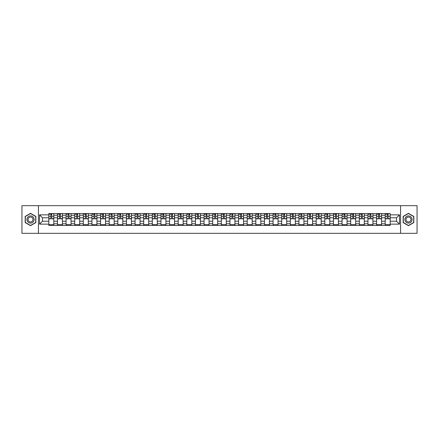 <?xml version="1.0" encoding="UTF-8"?>
<svg xmlns="http://www.w3.org/2000/svg" width="439" height="439" viewBox="0 0 439 439"><rect width="100%" height="100%" fill="white"/><g stroke="black" fill="none" stroke-linecap="round" stroke-linejoin="round"><path stroke-width="0.66" d="M400.571 233.323L417.05 233.323L417.05 205.677L21.95 205.677L21.95 233.323L400.571 233.323L400.571 205.677M57.449 225.443L57.449 215.242L53.799 215.242L53.799 225.443M53.799 215.242L53.799 213.557M57.449 215.242L57.449 213.557M62.42 213.557L62.42 225.443M66.07 225.443L66.07 213.557M71.047 213.557L71.047 225.443M74.696 225.443L74.696 213.557M79.673 213.557L79.673 225.443M83.322 225.443L83.322 213.557M88.299 213.557L88.299 225.443M91.949 225.443L91.949 213.557M96.92 213.557L96.92 225.443M100.569 225.443L100.569 213.557M105.547 213.557L105.547 225.443M109.196 225.443L109.196 213.557M114.173 213.557L114.173 225.443M117.822 225.443L117.822 213.557M122.799 213.557L122.799 225.443M126.448 225.443L126.448 213.557M131.426 213.557L131.426 225.443M135.075 225.443L135.075 213.557M140.046 213.557L140.046 225.443M143.696 225.443L143.696 213.557M148.673 213.557L148.673 225.443M152.322 225.443L152.322 213.557M157.299 213.557L157.299 225.443M160.948 225.443L160.948 213.557M165.926 213.557L165.926 225.443M169.575 225.443L169.575 213.557M174.552 213.557L174.552 225.443M178.201 225.443L178.201 213.557M183.173 213.557L183.173 225.443M186.822 225.443L186.822 213.557M191.799 213.557L191.799 225.443M195.448 225.443L195.448 213.557M200.425 213.557L200.425 225.443M204.075 225.443L204.075 213.557M209.052 213.557L209.052 225.443M212.701 225.443L212.701 213.557M217.678 213.557L217.678 225.443M221.322 225.443L221.322 213.557M226.299 213.557L226.299 225.443M229.948 225.443L229.948 213.557M234.925 213.557L234.925 225.443M238.575 225.443L238.575 213.557M243.552 213.557L243.552 225.443M247.201 225.443L247.201 213.557M252.178 213.557L252.178 225.443M255.827 225.443L255.827 213.557M260.799 213.557L260.799 225.443M264.448 225.443L264.448 213.557M269.425 213.557L269.425 225.443M273.074 225.443L273.074 213.557M278.052 213.557L278.052 225.443M281.701 225.443L281.701 213.557M286.678 213.557L286.678 225.443M290.327 225.443L290.327 213.557M295.304 213.557L295.304 225.443M298.954 225.443L298.954 213.557M303.925 213.557L303.925 225.443M307.574 225.443L307.574 213.557M312.552 213.557L312.552 225.443M316.201 225.443L316.201 213.557M321.178 213.557L321.178 225.443M324.827 225.443L324.827 213.557M329.804 213.557L329.804 225.443M333.453 225.443L333.453 213.557M338.431 213.557L338.431 225.443M342.08 225.443L342.08 213.557M347.051 213.557L347.051 225.443M350.701 225.443L350.701 213.557M355.678 213.557L355.678 225.443M359.327 225.443L359.327 213.557M364.304 213.557L364.304 225.443M367.953 225.443L367.953 213.557M372.93 213.557L372.93 225.443M376.58 225.443L376.58 213.557M381.551 213.557L381.551 225.443M385.201 225.443L385.201 213.557M385.201 221.212L381.551 221.212M376.58 221.212L372.93 221.212M367.953 221.212L364.304 221.212M359.327 221.212L355.678 221.212M350.701 221.212L347.051 221.212M342.08 221.212L338.431 221.212M333.453 221.212L329.804 221.212M324.827 221.212L321.178 221.212M316.201 221.212L312.552 221.212M307.574 221.212L303.925 221.212M298.954 221.212L295.304 221.212M290.327 221.212L286.678 221.212M281.701 221.212L278.052 221.212M273.074 221.212L269.425 221.212M264.448 221.212L260.799 221.212M255.827 221.212L252.178 221.212M247.201 221.212L243.552 221.212M238.575 221.212L234.925 221.212M229.948 221.212L226.299 221.212M221.322 221.212L217.678 221.212M212.701 221.212L209.052 221.212M204.075 221.212L200.425 221.212M195.448 221.212L191.799 221.212M186.822 221.212L183.173 221.212M178.201 221.212L174.552 221.212M169.575 221.212L165.926 221.212M160.948 221.212L157.299 221.212M152.322 221.212L148.673 221.212M143.696 221.212L140.046 221.212M135.075 221.212L131.426 221.212M126.448 221.212L122.799 221.212M117.822 221.212L114.173 221.212M109.196 221.212L105.547 221.212M100.569 221.212L96.92 221.212M91.949 221.212L88.299 221.212M83.322 221.212L79.673 221.212M74.696 221.212L71.047 221.212M66.07 221.212L62.42 221.212M57.449 221.212L53.799 221.212M385.201 217.788L381.551 217.788M376.58 217.788L372.93 217.788M367.953 217.788L364.304 217.788M359.327 217.788L355.678 217.788M350.701 217.788L347.051 217.788M342.08 217.788L338.431 217.788M333.453 217.788L329.804 217.788M324.827 217.788L321.178 217.788M316.201 217.788L312.552 217.788M307.574 217.788L303.925 217.788M298.954 217.788L295.304 217.788M290.327 217.788L286.678 217.788M281.701 217.788L278.052 217.788M273.074 217.788L269.425 217.788M264.448 217.788L260.799 217.788M255.827 217.788L252.178 217.788M247.201 217.788L243.552 217.788M238.575 217.788L234.925 217.788M229.948 217.788L226.299 217.788M221.322 217.788L217.678 217.788M212.701 217.788L209.052 217.788M204.075 217.788L200.425 217.788M195.448 217.788L191.799 217.788M186.822 217.788L183.173 217.788M178.201 217.788L174.552 217.788M169.575 217.788L165.926 217.788M160.948 217.788L157.299 217.788M152.322 217.788L148.673 217.788M143.696 217.788L140.046 217.788M135.075 217.788L131.426 217.788M126.448 217.788L122.799 217.788M117.822 217.788L114.173 217.788M109.196 217.788L105.547 217.788M100.569 217.788L96.92 217.788M91.949 217.788L88.299 217.788M83.322 217.788L79.673 217.788M74.696 217.788L71.047 217.788M66.07 217.788L62.42 217.788M57.449 217.788L53.799 217.788M42.462 221.212L48.822 221.212L48.822 217.788L42.462 217.788L42.462 221.212L39.532 224.142L39.532 214.858L48.822 214.858L48.822 217.788M390.178 217.788L390.178 221.212L396.538 221.212L396.538 217.788L390.178 217.788L390.178 213.557L48.822 213.557L48.822 214.858M390.178 214.858L399.468 214.858L399.468 224.142L390.178 224.142L390.178 221.212M48.822 221.212L48.822 225.443L390.178 225.443L390.178 224.142M48.822 224.142L39.532 224.142M38.429 233.323L38.429 205.677M35.855 216.422L30.521 213.338L25.182 216.422L25.182 222.578L30.521 225.662L35.855 222.578L35.855 216.422M413.818 216.422L408.479 213.338L403.145 216.422L403.145 222.578L408.479 225.662L413.818 222.578L413.818 216.422M53.799 224.614L48.822 224.614M50.836 214.386L51.78 214.386M62.42 224.614L57.449 224.614M59.463 214.386L60.406 214.386M71.047 224.614L66.07 224.614M68.089 214.386L69.027 214.386M79.673 224.614L74.696 224.614M76.715 214.386L77.654 214.386M88.299 224.614L83.322 224.614M85.342 214.386L86.28 214.386M96.92 224.614L91.949 224.614M93.962 214.386L94.906 214.386M105.547 224.614L100.569 224.614M102.589 214.386L103.527 214.386M114.173 224.614L109.196 224.614M111.215 214.386L112.154 214.386M122.799 224.614L117.822 224.614M119.842 214.386L120.78 214.386M131.426 224.614L126.448 224.614M128.468 214.386L129.406 214.386M140.046 224.614L135.075 224.614M137.089 214.386L138.033 214.386M148.673 224.614L143.696 224.614M145.715 214.386L146.653 214.386M157.299 224.614L152.322 224.614M154.341 214.386L155.28 214.386M165.926 224.614L160.948 224.614M162.968 214.386L163.906 214.386M174.552 224.614L169.575 224.614M171.594 214.386L172.532 214.386M183.173 224.614L178.201 224.614M180.215 214.386L181.159 214.386M191.799 224.614L186.822 224.614M188.841 214.386L189.78 214.386M200.425 224.614L195.448 224.614M197.468 214.386L198.406 214.386M209.052 224.614L204.075 224.614M206.094 214.386L207.032 214.386M217.678 224.614L212.701 224.614M214.715 214.386L215.659 214.386M226.299 224.614L221.322 224.614M223.341 214.386L224.285 214.386M234.925 224.614L229.948 224.614M231.968 214.386L232.906 214.386M243.552 224.614L238.575 224.614M240.594 214.386L241.532 214.386M252.178 224.614L247.201 224.614M249.22 214.386L250.159 214.386M260.799 224.614L255.827 224.614M257.841 214.386L258.785 214.386M269.425 224.614L264.448 224.614M266.468 214.386L267.406 214.386M278.052 224.614L273.074 224.614M275.094 214.386L276.032 214.386M286.678 224.614L281.701 224.614M283.72 214.386L284.659 214.386M295.304 224.614L290.327 224.614M292.347 214.386L293.285 214.386M303.925 224.614L298.954 224.614M300.967 214.386L301.911 214.386M312.552 224.614L307.574 224.614M309.594 214.386L310.532 214.386M321.178 224.614L316.201 224.614M318.22 214.386L319.158 214.386M329.804 224.614L324.827 224.614M326.846 214.386L327.785 214.386M338.431 224.614L333.453 224.614M335.473 214.386L336.411 214.386M347.051 224.614L342.08 224.614M344.094 214.386L345.038 214.386M355.678 224.614L350.701 224.614M352.72 214.386L353.658 214.386M364.304 224.614L359.327 224.614M361.346 214.386L362.285 214.386M372.93 224.614L367.953 224.614M369.973 214.386L370.911 214.386M381.551 224.614L376.58 224.614M378.594 214.386L379.537 214.386M390.178 224.614L385.201 224.614M387.22 214.386L388.164 214.386M39.532 214.858L42.462 217.788M396.538 221.212L399.468 224.142M396.538 217.788L399.468 214.858M51.78 218.863L51.78 213.612L53.767 213.612L53.767 218.863L51.78 218.863M50.836 214.331L51.78 214.331M49.569 214.331L49.953 214.331M52.581 213.612L48.85 213.612L48.85 218.863L50.836 218.863L50.836 213.612L50.035 213.612M60.406 218.863L60.406 213.612L62.393 213.612L62.393 218.863L60.406 218.863M59.463 214.331L60.406 214.331M58.195 214.331L58.579 214.331M61.208 213.612L57.476 213.612L57.476 218.863L59.463 218.863L59.463 213.612L58.661 213.612M69.027 218.863L69.027 213.612L71.019 213.612L71.019 218.863L69.027 218.863M68.089 214.331L69.027 214.331M66.816 214.331L67.205 214.331M69.828 213.612L66.097 213.612L66.097 218.863L68.089 218.863L68.089 213.612L67.288 213.612M27.41 221.294A3.594 3.594 0 0 0 32.316 222.611A3.594 3.594 0 0 0 33.633 217.706A3.594 3.594 0 0 0 28.722 216.389A3.594 3.594 0 0 0 27.41 221.294M28.387 220.729A2.458 2.458 0 0 0 31.751 221.629A2.458 2.458 0 0 0 32.651 218.271A2.458 2.458 0 0 0 29.292 217.371A2.458 2.458 0 0 0 28.387 220.729M30.521 213.53L35.691 216.515L35.691 222.485L30.521 225.47L25.352 222.485L25.352 216.515L30.521 213.53M405.367 221.294A3.594 3.594 0 0 0 410.278 222.611A3.594 3.594 0 0 0 411.59 217.706A3.594 3.594 0 0 0 406.684 216.389A3.594 3.594 0 0 0 405.367 221.294M406.349 220.729A2.458 2.458 0 0 0 409.708 221.629A2.458 2.458 0 0 0 410.613 218.271A2.458 2.458 0 0 0 407.249 217.371A2.458 2.458 0 0 0 406.349 220.729M408.479 213.53L413.648 216.515L413.648 222.485L408.479 225.47L403.309 222.485L403.309 216.515L408.479 213.53M77.654 218.863L77.654 213.612L79.646 213.612L79.646 218.863L77.654 218.863M76.715 214.331L77.654 214.331M75.442 214.331L75.832 214.331M78.455 213.612L74.723 213.612L74.723 218.863L76.715 218.863L76.715 213.612L75.914 213.612M86.28 218.863L86.28 213.612L88.272 213.612L88.272 218.863L86.28 218.863M85.342 214.331L86.28 214.331M84.068 214.331L84.453 214.331M87.081 213.612L83.35 213.612L83.35 218.863L85.342 218.863L85.342 213.612L84.54 213.612M94.906 218.863L94.906 213.612L96.893 213.612L96.893 218.863L94.906 218.863M93.962 214.331L94.906 214.331M92.695 214.331L93.079 214.331M95.707 213.612L91.976 213.612L91.976 218.863L93.962 218.863L93.962 213.612L93.161 213.612M103.527 218.863L103.527 213.612L105.519 213.612L105.519 218.863L103.527 218.863M102.589 214.331L103.527 214.331M101.316 214.331L101.705 214.331M104.334 213.612L100.597 213.612L100.597 218.863L102.589 218.863L102.589 213.612L101.788 213.612M112.154 218.863L112.154 213.612L114.145 213.612L114.145 218.863L112.154 218.863M111.215 214.331L112.154 214.331M109.942 214.331L110.332 214.331M112.955 213.612L109.223 213.612L109.223 218.863L111.215 218.863L111.215 213.612L110.414 213.612M120.78 218.863L120.78 213.612L122.772 213.612L122.772 218.863L120.78 218.863M119.842 214.331L120.78 214.331M118.568 214.331L118.958 214.331M121.581 213.612L117.85 213.612L117.85 218.863L119.842 218.863L119.842 213.612L119.04 213.612M129.406 218.863L129.406 213.612L131.398 213.612L131.398 218.863L129.406 218.863M128.468 214.331L129.406 214.331M127.195 214.331L127.579 214.331M130.207 213.612L126.476 213.612L126.476 218.863L128.468 218.863L128.468 213.612L127.661 213.612M138.033 218.863L138.033 213.612L140.019 213.612L140.019 218.863L138.033 218.863M137.089 214.331L138.033 214.331M135.821 214.331L136.205 214.331M138.834 213.612L135.102 213.612L135.102 218.863L137.089 218.863L137.089 213.612L136.288 213.612M146.653 218.863L146.653 213.612L148.645 213.612L148.645 218.863L146.653 218.863M145.715 214.331L146.653 214.331M144.442 214.331L144.832 214.331M147.46 213.612L143.723 213.612L143.723 218.863L145.715 218.863L145.715 213.612L144.914 213.612M155.28 218.863L155.28 213.612L157.272 213.612L157.272 218.863L155.28 218.863M154.341 214.331L155.28 214.331M153.068 214.331L153.458 214.331M156.081 213.612L152.349 213.612L152.349 218.863L154.341 218.863L154.341 213.612L153.54 213.612M163.906 218.863L163.906 213.612L165.898 213.612L165.898 218.863L163.906 218.863M162.968 214.331L163.906 214.331M161.695 214.331L162.084 214.331M164.707 213.612L160.976 213.612L160.976 218.863L162.968 218.863L162.968 213.612L162.167 213.612M172.532 218.863L172.532 213.612L174.524 213.612L174.524 218.863L172.532 218.863M171.594 214.331L172.532 214.331M170.321 214.331L170.705 214.331M173.334 213.612L169.602 213.612L169.602 218.863L171.594 218.863L171.594 213.612L170.787 213.612M181.159 218.863L181.159 213.612L183.145 213.612L183.145 218.863L181.159 218.863M180.215 214.331L181.159 214.331M178.947 214.331L179.332 214.331M181.96 213.612L178.229 213.612L178.229 218.863L180.215 218.863L180.215 213.612L179.414 213.612M189.78 218.863L189.78 213.612L191.772 213.612L191.772 218.863L189.78 218.863M188.841 214.331L189.78 214.331M187.568 214.331L187.958 214.331M190.581 213.612L186.849 213.612L186.849 218.863L188.841 218.863L188.841 213.612L188.04 213.612M198.406 218.863L198.406 213.612L200.398 213.612L200.398 218.863L198.406 218.863M197.468 214.331L198.406 214.331M196.195 214.331L196.584 214.331M199.207 213.612L195.476 213.612L195.476 218.863L197.468 218.863L197.468 213.612L196.667 213.612M207.032 218.863L207.032 213.612L209.024 213.612L209.024 218.863L207.032 218.863M206.094 214.331L207.032 214.331M204.821 214.331L205.205 214.331M207.834 213.612L204.102 213.612L204.102 218.863L206.094 218.863L206.094 213.612L205.293 213.612M215.659 218.863L215.659 213.612L217.645 213.612L217.645 218.863L215.659 218.863M214.715 214.331L215.659 214.331M213.447 214.331L213.831 214.331M216.46 213.612L212.728 213.612L212.728 218.863L214.715 218.863L214.715 213.612L213.914 213.612M224.285 218.863L224.285 213.612L226.272 213.612L226.272 218.863L224.285 218.863M223.341 214.331L224.285 214.331M222.074 214.331L222.458 214.331M225.086 213.612L221.355 213.612L221.355 218.863L223.341 218.863L223.341 213.612L222.54 213.612M232.906 218.863L232.906 213.612L234.898 213.612L234.898 218.863L232.906 218.863M231.968 214.331L232.906 214.331M230.694 214.331L231.084 214.331M233.707 213.612L229.976 213.612L229.976 218.863L231.968 218.863L231.968 213.612L231.166 213.612M241.532 218.863L241.532 213.612L243.524 213.612L243.524 218.863L241.532 218.863M240.594 214.331L241.532 214.331M239.321 214.331L239.71 214.331M242.333 213.612L238.602 213.612L238.602 218.863L240.594 218.863L240.594 213.612L239.793 213.612M250.159 218.863L250.159 213.612L252.151 213.612L252.151 218.863L250.159 218.863M249.22 214.331L250.159 214.331M247.947 214.331L248.331 214.331M250.96 213.612L247.228 213.612L247.228 218.863L249.22 218.863L249.22 213.612L248.419 213.612M258.785 218.863L258.785 213.612L260.771 213.612L260.771 218.863L258.785 218.863M257.841 214.331L258.785 214.331M256.574 214.331L256.958 214.331M259.586 213.612L255.855 213.612L255.855 218.863L257.841 218.863L257.841 213.612L257.04 213.612M267.406 218.863L267.406 213.612L269.398 213.612L269.398 218.863L267.406 218.863M266.468 214.331L267.406 214.331M265.194 214.331L265.584 214.331M268.213 213.612L264.476 213.612L264.476 218.863L266.468 218.863L266.468 213.612L265.666 213.612M276.032 218.863L276.032 213.612L278.024 213.612L278.024 218.863L276.032 218.863M275.094 214.331L276.032 214.331M273.821 214.331L274.21 214.331M276.833 213.612L273.102 213.612L273.102 218.863L275.094 218.863L275.094 213.612L274.293 213.612M284.659 218.863L284.659 213.612L286.651 213.612L286.651 218.863L284.659 218.863M283.72 214.331L284.659 214.331M282.447 214.331L282.837 214.331M285.46 213.612L281.728 213.612L281.728 218.863L283.72 218.863L283.72 213.612L282.919 213.612M293.285 218.863L293.285 213.612L295.277 213.612L295.277 218.863L293.285 218.863M292.347 214.331L293.285 214.331M291.073 214.331L291.458 214.331M294.086 213.612L290.355 213.612L290.355 218.863L292.347 218.863L292.347 213.612L291.54 213.612M301.911 218.863L301.911 213.612L303.898 213.612L303.898 218.863L301.911 218.863M300.967 214.331L301.911 214.331M299.7 214.331L300.084 214.331M302.712 213.612L298.981 213.612L298.981 218.863L300.967 218.863L300.967 213.612L300.166 213.612M310.532 218.863L310.532 213.612L312.524 213.612L312.524 218.863L310.532 218.863M309.594 214.331L310.532 214.331M308.321 214.331L308.71 214.331M311.339 213.612L307.602 213.612L307.602 218.863L309.594 218.863L309.594 213.612L308.793 213.612M319.158 218.863L319.158 213.612L321.15 213.612L321.15 218.863L319.158 218.863M318.22 214.331L319.158 214.331M316.947 214.331L317.337 214.331M319.96 213.612L316.228 213.612L316.228 218.863L318.22 218.863L318.22 213.612L317.419 213.612M327.785 218.863L327.785 213.612L329.777 213.612L329.777 218.863L327.785 218.863M326.846 214.331L327.785 214.331M325.573 214.331L325.963 214.331M328.586 213.612L324.855 213.612L324.855 218.863L326.846 218.863L326.846 213.612L326.045 213.612M336.411 218.863L336.411 213.612L338.403 213.612L338.403 218.863L336.411 218.863M335.473 214.331L336.411 214.331M334.2 214.331L334.584 214.331M337.212 213.612L333.481 213.612L333.481 218.863L335.473 218.863L335.473 213.612L334.666 213.612M345.038 218.863L345.038 213.612L347.024 213.612L347.024 218.863L345.038 218.863M344.094 214.331L345.038 214.331M342.826 214.331L343.21 214.331M345.839 213.612L342.107 213.612L342.107 218.863L344.094 218.863L344.094 213.612L343.293 213.612M353.658 218.863L353.658 213.612L355.65 213.612L355.65 218.863L353.658 218.863M352.72 214.331L353.658 214.331M351.447 214.331L351.837 214.331M354.46 213.612L350.728 213.612L350.728 218.863L352.72 218.863L352.72 213.612L351.919 213.612M362.285 218.863L362.285 213.612L364.277 213.612L364.277 218.863L362.285 218.863M361.346 214.331L362.285 214.331M360.073 214.331L360.463 214.331M363.086 213.612L359.354 213.612L359.354 218.863L361.346 218.863L361.346 213.612L360.545 213.612M370.911 218.863L370.911 213.612L372.903 213.612L372.903 218.863L370.911 218.863M369.973 214.331L370.911 214.331M368.7 214.331L369.084 214.331M371.712 213.612L367.981 213.612L367.981 218.863L369.973 218.863L369.973 213.612L369.172 213.612M379.537 218.863L379.537 213.612L381.524 213.612L381.524 218.863L379.537 218.863M378.594 214.331L379.537 214.331M377.326 214.331L377.71 214.331M380.339 213.612L376.607 213.612L376.607 218.863L378.594 218.863L378.594 213.612L377.792 213.612M388.164 218.863L388.164 213.612L390.15 213.612L390.15 218.863L388.164 218.863M387.22 214.331L388.164 214.331M385.947 214.331L386.336 214.331M388.965 213.612L385.233 213.612L385.233 218.863L387.22 218.863L387.22 213.612L386.419 213.612M376.58 215.242L372.93 215.242M367.953 215.242L364.304 215.242M359.327 215.242L355.678 215.242M350.701 215.242L347.051 215.242M342.08 215.242L338.431 215.242M333.453 215.242L329.804 215.242M324.827 215.242L321.178 215.242M316.201 215.242L312.552 215.242M307.574 215.242L303.925 215.242M298.954 215.242L295.304 215.242M290.327 215.242L286.678 215.242M281.701 215.242L278.052 215.242M273.074 215.242L269.425 215.242M264.448 215.242L260.799 215.242M255.827 215.242L252.178 215.242M247.201 215.242L243.552 215.242M238.575 215.242L234.925 215.242M229.948 215.242L226.299 215.242M221.322 215.242L217.678 215.242M212.701 215.242L209.052 215.242M204.075 215.242L200.425 215.242M195.448 215.242L191.799 215.242M186.822 215.242L183.173 215.242M178.201 215.242L174.552 215.242M169.575 215.242L165.926 215.242M160.948 215.242L157.299 215.242M152.322 215.242L148.673 215.242M143.696 215.242L140.046 215.242M135.075 215.242L131.426 215.242M126.448 215.242L122.799 215.242M117.822 215.242L114.173 215.242M109.196 215.242L105.547 215.242M100.569 215.242L96.92 215.242M91.949 215.242L88.299 215.242M83.322 215.242L79.673 215.242M74.696 215.242L71.047 215.242M66.07 215.242L62.42 215.242M385.201 215.242L381.551 215.242M376.58 223.758L372.93 223.758M367.953 223.758L364.304 223.758M359.327 223.758L355.678 223.758M350.701 223.758L347.051 223.758M342.08 223.758L338.431 223.758M333.453 223.758L329.804 223.758M324.827 223.758L321.178 223.758M316.201 223.758L312.552 223.758M307.574 223.758L303.925 223.758M298.954 223.758L295.304 223.758M290.327 223.758L286.678 223.758M281.701 223.758L278.052 223.758M273.074 223.758L269.425 223.758M264.448 223.758L260.799 223.758M255.827 223.758L252.178 223.758M247.201 223.758L243.552 223.758M238.575 223.758L234.925 223.758M229.948 223.758L226.299 223.758M221.322 223.758L217.678 223.758M212.701 223.758L209.052 223.758M204.075 223.758L200.425 223.758M195.448 223.758L191.799 223.758M186.822 223.758L183.173 223.758M178.201 223.758L174.552 223.758M169.575 223.758L165.926 223.758M160.948 223.758L157.299 223.758M152.322 223.758L148.673 223.758M143.696 223.758L140.046 223.758M135.075 223.758L131.426 223.758M126.448 223.758L122.799 223.758M117.822 223.758L114.173 223.758M109.196 223.758L105.547 223.758M100.569 223.758L96.92 223.758M91.949 223.758L88.299 223.758M83.322 223.758L79.673 223.758M74.696 223.758L71.047 223.758M66.07 223.758L62.42 223.758M57.449 223.758L53.799 223.758M385.201 223.758L381.551 223.758M51.78 218.671L53.767 218.671M51.78 216.295L53.767 216.295M48.85 218.671L50.836 218.671M48.85 216.295L50.836 216.295M60.406 218.671L62.393 218.671M60.406 216.295L62.393 216.295M57.476 218.671L59.463 218.671M57.476 216.295L59.463 216.295M69.027 218.671L71.019 218.671M69.027 216.295L71.019 216.295M66.097 218.671L68.089 218.671M66.097 216.295L68.089 216.295M77.654 218.671L79.646 218.671M77.654 216.295L79.646 216.295M74.723 218.671L76.715 218.671M74.723 216.295L76.715 216.295M86.28 218.671L88.272 218.671M86.28 216.295L88.272 216.295M83.35 218.671L85.342 218.671M83.35 216.295L85.342 216.295M94.906 218.671L96.893 218.671M94.906 216.295L96.893 216.295M91.976 218.671L93.962 218.671M91.976 216.295L93.962 216.295M103.527 218.671L105.519 218.671M103.527 216.295L105.519 216.295M100.597 218.671L102.589 218.671M100.597 216.295L102.589 216.295M112.154 218.671L114.145 218.671M112.154 216.295L114.145 216.295M109.223 218.671L111.215 218.671M109.223 216.295L111.215 216.295M120.78 218.671L122.772 218.671M120.78 216.295L122.772 216.295M117.85 218.671L119.842 218.671M117.85 216.295L119.842 216.295M129.406 218.671L131.398 218.671M129.406 216.295L131.398 216.295M126.476 218.671L128.468 218.671M126.476 216.295L128.468 216.295M138.033 218.671L140.019 218.671M138.033 216.295L140.019 216.295M135.102 218.671L137.089 218.671M135.102 216.295L137.089 216.295M146.653 218.671L148.645 218.671M146.653 216.295L148.645 216.295M143.723 218.671L145.715 218.671M143.723 216.295L145.715 216.295M155.28 218.671L157.272 218.671M155.28 216.295L157.272 216.295M152.349 218.671L154.341 218.671M152.349 216.295L154.341 216.295M163.906 218.671L165.898 218.671M163.906 216.295L165.898 216.295M160.976 218.671L162.968 218.671M160.976 216.295L162.968 216.295M172.532 218.671L174.524 218.671M172.532 216.295L174.524 216.295M169.602 218.671L171.594 218.671M169.602 216.295L171.594 216.295M181.159 218.671L183.145 218.671M181.159 216.295L183.145 216.295M178.229 218.671L180.215 218.671M178.229 216.295L180.215 216.295M189.78 218.671L191.772 218.671M189.78 216.295L191.772 216.295M186.849 218.671L188.841 218.671M186.849 216.295L188.841 216.295M198.406 218.671L200.398 218.671M198.406 216.295L200.398 216.295M195.476 218.671L197.468 218.671M195.476 216.295L197.468 216.295M207.032 218.671L209.024 218.671M207.032 216.295L209.024 216.295M204.102 218.671L206.094 218.671M204.102 216.295L206.094 216.295M215.659 218.671L217.645 218.671M215.659 216.295L217.645 216.295M212.728 218.671L214.715 218.671M212.728 216.295L214.715 216.295M224.285 218.671L226.272 218.671M224.285 216.295L226.272 216.295M221.355 218.671L223.341 218.671M221.355 216.295L223.341 216.295M232.906 218.671L234.898 218.671M232.906 216.295L234.898 216.295M229.976 218.671L231.968 218.671M229.976 216.295L231.968 216.295M241.532 218.671L243.524 218.671M241.532 216.295L243.524 216.295M238.602 218.671L240.594 218.671M238.602 216.295L240.594 216.295M250.159 218.671L252.151 218.671M250.159 216.295L252.151 216.295M247.228 218.671L249.22 218.671M247.228 216.295L249.22 216.295M258.785 218.671L260.771 218.671M258.785 216.295L260.771 216.295M255.855 218.671L257.841 218.671M255.855 216.295L257.841 216.295M267.406 218.671L269.398 218.671M267.406 216.295L269.398 216.295M264.476 218.671L266.468 218.671M264.476 216.295L266.468 216.295M276.032 218.671L278.024 218.671M276.032 216.295L278.024 216.295M273.102 218.671L275.094 218.671M273.102 216.295L275.094 216.295M284.659 218.671L286.651 218.671M284.659 216.295L286.651 216.295M281.728 218.671L283.72 218.671M281.728 216.295L283.72 216.295M293.285 218.671L295.277 218.671M293.285 216.295L295.277 216.295M290.355 218.671L292.347 218.671M290.355 216.295L292.347 216.295M301.911 218.671L303.898 218.671M301.911 216.295L303.898 216.295M298.981 218.671L300.967 218.671M298.981 216.295L300.967 216.295M310.532 218.671L312.524 218.671M310.532 216.295L312.524 216.295M307.602 218.671L309.594 218.671M307.602 216.295L309.594 216.295M319.158 218.671L321.15 218.671M319.158 216.295L321.15 216.295M316.228 218.671L318.22 218.671M316.228 216.295L318.22 216.295M327.785 218.671L329.777 218.671M327.785 216.295L329.777 216.295M324.855 218.671L326.846 218.671M324.855 216.295L326.846 216.295M336.411 218.671L338.403 218.671M336.411 216.295L338.403 216.295M333.481 218.671L335.473 218.671M333.481 216.295L335.473 216.295M345.038 218.671L347.024 218.671M345.038 216.295L347.024 216.295M342.107 218.671L344.094 218.671M342.107 216.295L344.094 216.295M353.658 218.671L355.65 218.671M353.658 216.295L355.65 216.295M350.728 218.671L352.72 218.671M350.728 216.295L352.72 216.295M362.285 218.671L364.277 218.671M362.285 216.295L364.277 216.295M359.354 218.671L361.346 218.671M359.354 216.295L361.346 216.295M370.911 218.671L372.903 218.671M370.911 216.295L372.903 216.295M367.981 218.671L369.973 218.671M367.981 216.295L369.973 216.295M379.537 218.671L381.524 218.671M379.537 216.295L381.524 216.295M376.607 218.671L378.594 218.671M376.607 216.295L378.594 216.295M388.164 218.671L390.15 218.671M388.164 216.295L390.15 216.295M385.233 218.671L387.22 218.671M385.233 216.295L387.22 216.295"/></g></svg>
